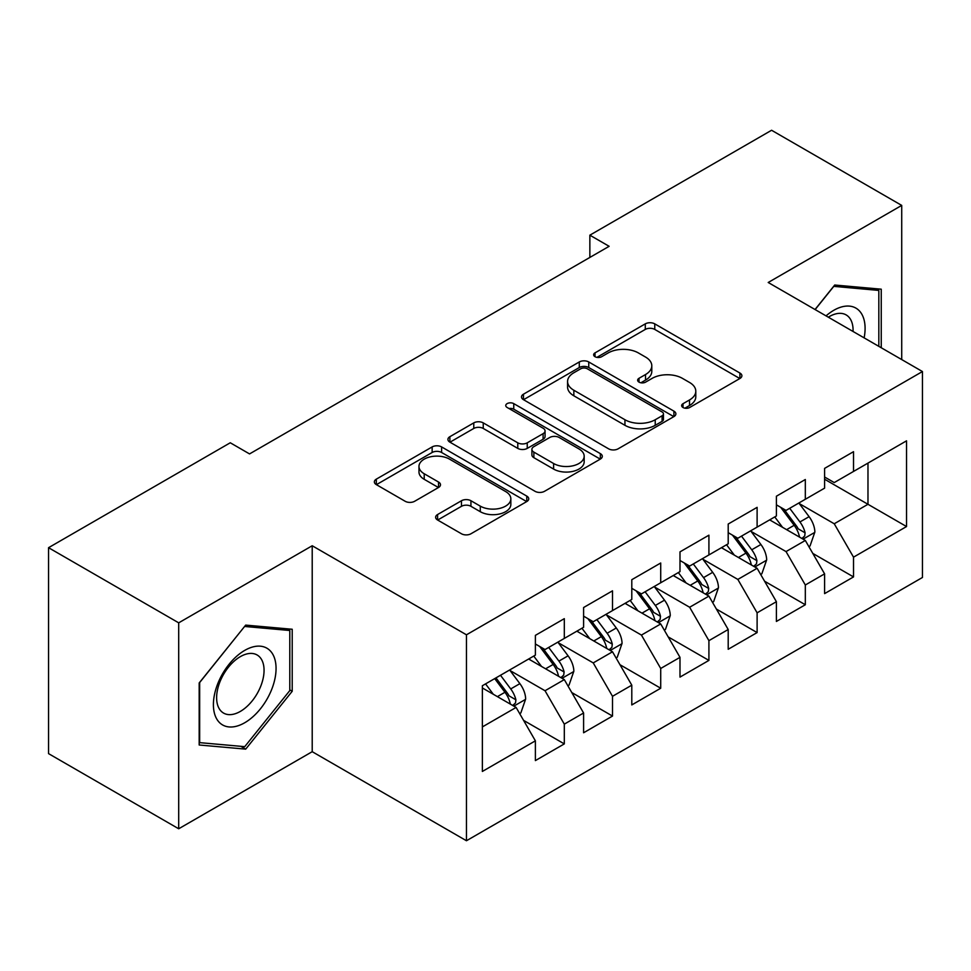 <?xml version="1.0" encoding="UTF-8"?>
<svg xmlns="http://www.w3.org/2000/svg" width="971" height="971" viewBox="0 0 971 971"><rect width="100%" height="100%" fill="white"/><g stroke="black" fill="none" stroke-linecap="round" stroke-linejoin="round"><path stroke-width="1.46" d="M683.026 407.517A4.685 2.707 0 0 0 689.641 407.517L739.914 378.496A6.688 3.86 0 0 0 741.88 375.765A6.688 3.86 0 0 0 739.914 373.034L654.757 323.865A6.688 3.86 0 0 0 645.29 323.865L595.017 352.886A4.685 2.707 0 0 0 593.645 354.803A4.685 2.707 0 0 0 595.017 356.709A4.685 2.707 0 0 0 601.644 356.709L608.149 352.959A21.411 12.356 0 0 1 638.433 352.959L645.521 357.049A21.411 12.356 0 0 1 651.796 365.788A21.411 12.356 0 0 1 645.521 374.539L639.015 378.289A4.685 2.707 0 0 0 637.644 380.207A4.685 2.707 0 0 0 639.015 382.113A4.685 2.707 0 0 0 645.642 382.113L652.148 378.362A21.411 12.356 0 0 1 682.431 378.362L689.531 382.453A21.411 12.356 0 0 1 695.794 391.192A21.411 12.356 0 0 1 689.531 399.943L683.026 403.693A4.685 2.707 0 0 0 681.654 405.611A4.685 2.707 0 0 0 683.026 407.517L683.026 403.693M437.581 514.533A6.688 3.86 0 0 0 435.627 517.264A6.688 3.86 0 0 0 437.581 519.995L461.48 533.783A6.688 3.86 0 0 0 470.935 533.783L526.768 501.558A6.688 3.86 0 0 0 528.734 498.827A6.688 3.86 0 0 0 526.768 496.096L441.611 446.927A6.688 3.86 0 0 0 432.144 446.927L376.311 479.152A6.688 3.86 0 0 0 374.357 481.883A6.688 3.86 0 0 0 376.311 484.614L405.174 501.279A6.688 3.86 0 0 0 414.641 501.279L438.528 487.491A6.688 3.86 0 0 0 440.494 484.76A6.688 3.86 0 0 0 438.528 482.029L424.218 473.763A17.903 10.329 0 0 1 418.974 466.456A17.903 10.329 0 0 1 430.019 456.904A17.903 10.329 0 0 1 449.537 459.149L505.6 491.52A17.903 10.329 0 0 1 510.843 498.827A17.903 10.329 0 0 1 499.786 508.367A17.903 10.329 0 0 1 480.281 506.134L470.935 500.733A6.688 3.86 0 0 0 461.48 500.733L437.581 514.533L437.581 519.995M178.7 622.836L178.7 828.773L312.213 751.688L312.213 545.751L178.7 622.836L48.55 547.693L230.273 442.776L249.547 453.918L609.133 246.306L589.858 235.176L589.858 257.436M312.213 545.751L466.456 634.803L922.45 371.541L922.45 577.478L466.456 840.74L466.456 634.803M901.719 359.573L901.719 205.403L768.207 282.488L922.45 371.541M901.719 205.403L771.581 130.26L589.858 235.176M608.623 448.833A6.688 3.86 0 0 0 618.09 448.833L673.91 416.595A6.688 3.86 0 0 0 675.877 413.864A6.688 3.86 0 0 0 673.91 411.134L588.754 361.965A6.688 3.86 0 0 0 579.286 361.965L523.454 394.202A6.688 3.86 0 0 0 521.5 396.933A6.688 3.86 0 0 0 523.454 399.664L608.623 448.833M509.01 408.536A4.685 2.707 0 0 1 513.756 409.192L513.756 403.62L600.345 453.615A6.688 3.86 0 0 1 602.299 456.346A6.688 3.86 0 0 1 600.345 459.077L544.513 491.314A6.688 3.86 0 0 1 535.045 491.314L449.889 442.145L449.889 436.683A6.688 3.86 0 0 0 447.922 439.414A6.688 3.86 0 0 0 449.889 442.145M449.889 436.683L473.775 422.883A6.688 3.86 0 0 1 483.242 422.883L517.786 442.825A6.688 3.86 0 0 0 527.241 442.825L543.092 433.673A6.688 3.86 0 0 0 545.059 430.942A6.688 3.86 0 0 0 543.092 428.211L507.129 407.456A4.685 2.707 0 0 1 505.757 405.538A4.685 2.707 0 0 1 508.658 403.038A4.685 2.707 0 0 1 513.756 403.62M824.597 479.237L867.977 504.289L867.977 463.094L906.538 440.834L853.521 471.445L853.521 451.685L824.597 468.386L824.597 488.146L805.323 499.276L805.323 479.516L776.399 496.217L776.399 515.977L757.113 527.107L757.113 507.348L728.201 524.037L728.201 543.796L708.915 554.939L708.915 535.179L679.991 551.868L679.991 571.628L660.717 582.758L660.717 562.998L631.793 579.699L631.793 599.459L612.507 610.589L612.507 590.829L583.595 607.53L583.595 627.29L564.309 638.42L564.309 618.661L535.385 635.362L535.385 655.122L482.369 685.732L482.369 771.447L535.385 740.837L516.111 707.434L482.369 687.953M906.538 440.834L906.538 526.549L853.521 557.16L834.235 523.77L799.291 503.585M812.788 553.409L853.521 576.92L853.521 557.16M853.521 576.92L824.597 593.621L824.597 573.861L805.323 584.991L786.037 551.589L751.093 531.416M764.59 581.228L805.323 604.751L805.323 584.991M805.323 604.751L776.399 621.44L776.399 601.692L757.113 612.822L737.839 579.42L702.895 559.247M716.392 609.06L757.113 632.582L757.113 612.822M757.113 632.582L728.201 649.271L728.201 629.511L708.915 640.654L689.641 607.251L654.685 587.079M668.182 636.891L708.915 660.401L708.915 640.654M708.915 660.401L679.991 677.103L679.991 657.343L660.717 668.473L641.43 635.083L606.487 614.91M619.984 664.722L660.717 688.233L660.717 668.473M660.717 688.233L631.793 704.934L631.793 685.174L612.507 696.304L593.232 662.914L558.289 642.729M571.785 692.554L612.507 716.064L612.507 696.304M612.507 716.064L583.595 732.765L583.595 713.005L564.309 724.135L545.034 690.745L510.078 670.56M523.575 720.373L564.309 743.895L564.309 724.135M564.309 743.895L535.385 760.596L535.385 740.837M535.385 643.991L545.034 649.55L564.309 638.42M482.369 726.915L516.111 707.434M583.595 616.16L593.232 621.719L612.507 610.589M545.034 690.745L564.309 679.603L528.637 659.018M583.595 713.005L564.309 679.603M631.793 588.329L641.43 593.9L660.717 582.758M593.232 662.914L612.507 651.784L576.847 631.186M631.793 685.174L612.507 651.784M679.991 560.498L689.641 566.069L708.915 554.939M641.43 635.083L660.717 623.952L625.045 603.355M679.991 657.343L660.717 623.952M728.201 532.666L737.839 538.237L757.113 527.107M689.641 607.251L708.915 596.121L673.243 575.524M728.201 629.511L708.915 596.121M776.399 504.835L786.037 510.406L805.323 499.276M737.839 579.42L757.113 568.29L721.453 547.693M776.399 601.692L757.113 568.29M824.597 477.016L834.235 482.575L853.521 471.445M786.037 551.589L805.323 540.459L769.651 519.873M824.597 573.861L805.323 540.459M48.55 547.693L48.55 753.63L178.7 828.773M312.213 751.688L466.456 840.74M834.235 523.77L867.977 504.289L906.538 526.549M881.243 347.739L881.243 289.188L834.72 285.025L815.033 309.518M292.21 691.279L292.21 629.257L245.699 625.106L199.176 682.965L199.176 744.988L245.699 749.139L292.21 691.279L289.795 689.883M684.895 408.184L689.531 405.502A21.411 12.356 0 0 0 695.794 396.763L695.794 391.192M651.796 365.788L651.796 371.359A21.411 12.356 0 0 1 645.521 380.098L640.896 382.78M739.829 378.544L654.757 329.424A6.688 3.86 0 0 0 645.29 329.424L596.886 357.377M673.825 416.656L588.754 367.536A6.688 3.86 0 0 0 579.286 367.536L523.551 399.712M662.088 415.782A4.685 2.707 0 0 0 663.46 413.864A4.685 2.707 0 0 0 662.088 411.959L587.334 368.798A4.685 2.707 0 0 0 580.707 368.798L573.849 372.755A21.411 12.356 0 0 0 567.574 381.506A21.411 12.356 0 0 0 573.849 390.245L624.948 419.739A21.411 12.356 0 0 0 655.231 419.739L662.088 415.782L662.088 421.353A4.685 2.707 0 0 0 663.46 419.436L663.46 413.864M567.574 381.506L567.574 387.065A21.411 12.356 0 0 0 573.849 395.804L573.849 390.245M662.088 421.353L655.231 425.31A21.411 12.356 0 0 1 624.948 425.31L573.849 395.804M449.974 442.193L473.775 428.454L473.775 422.883M545.059 430.942L545.059 436.513A6.688 3.86 0 0 1 543.092 439.244L527.241 448.396A6.688 3.86 0 0 1 517.786 448.396L483.242 428.454A6.688 3.86 0 0 0 473.775 428.454M513.756 409.192L600.248 459.125M553.616 463.519A17.903 10.329 0 0 0 573.121 465.752A17.903 10.329 0 0 0 584.178 456.212A17.903 10.329 0 0 0 578.934 448.905L559.175 437.496A6.688 3.86 0 0 0 549.72 437.496L533.868 446.648A6.688 3.86 0 0 0 531.902 449.379A6.688 3.86 0 0 0 533.868 452.11L553.616 463.519L553.616 469.078A17.903 10.329 0 0 0 573.121 471.323A17.903 10.329 0 0 0 584.178 461.771L584.178 456.212M531.902 449.379L531.902 454.95A6.688 3.86 0 0 0 533.868 457.681L533.868 452.11M553.616 469.078L533.868 457.681M510.843 498.827L510.843 504.386A17.903 10.329 0 0 1 499.786 513.938A17.903 10.329 0 0 1 480.281 511.693L470.935 506.304A6.688 3.86 0 0 0 461.48 506.304L437.678 520.043M418.974 466.456L418.974 472.015A17.903 10.329 0 0 0 424.218 479.322L424.218 473.763M438.443 487.539L424.218 479.322M526.683 501.606L441.611 452.486A6.688 3.86 0 0 0 432.144 452.486L376.408 484.675M240.784 746.298L245.699 749.139M808.892 546.637L810.045 545.969L814.863 532.059A18.061 10.426 -120 0 0 809.098 516.669L798.854 503.002M782.541 527.314L774.761 516.924M771.12 520.711L770.234 519.534M801.912 538.492L804.716 535.98L805.105 532.824A18.061 10.426 -120 0 0 799.934 521.961L789.702 508.294M783.852 509.144L796.499 526.027A9.2 5.316 60 0 1 798.174 528.819L805.105 532.824M780.672 507.311L794.157 525.299A18.061 10.426 60 0 1 799.327 536.162L799.691 537.218M760.681 574.468L761.847 573.8L766.665 559.891A18.061 10.426 -120 0 0 760.9 544.5L750.656 530.834M734.343 555.145L726.551 544.755M722.91 548.542L722.023 547.365M753.714 566.324L756.506 563.811L756.907 560.655A18.061 10.426 -120 0 0 751.736 549.792L741.492 536.126M735.654 536.975L748.301 553.858A9.2 5.316 60 0 1 749.976 556.65L756.907 560.655M732.474 535.142L745.946 553.13A18.061 10.426 60 0 1 751.117 563.993L751.493 565.037M712.483 602.299L713.636 601.632L718.455 587.71A18.061 10.426 -120 0 0 712.69 572.332L702.458 558.665M686.133 582.964L678.353 572.574M674.711 576.373L673.825 575.196M705.516 594.155L708.308 591.642L708.709 588.487A18.061 10.426 -120 0 0 703.538 577.624L693.294 563.957M687.456 564.806L700.103 581.69A9.2 5.316 60 0 1 701.766 584.481L708.709 588.487M684.276 562.974L697.748 580.961A18.061 10.426 60 0 1 702.919 591.825L703.283 592.868M864.129 337.859A44.314 25.586 120 0 0 860.889 312.735A44.314 25.586 120 0 0 826.042 315.878M853.06 331.475A33.548 19.371 120 0 0 849.904 318.403A33.548 19.371 120 0 0 846.142 314.907A33.548 19.371 120 0 0 828.324 317.189M833.664 286.348L878.828 290.426L878.828 346.356M875.842 288.703L878.828 290.426M815.13 309.579L833.761 286.396M217.601 720.324A44.314 25.586 120 0 0 260.398 708.854A44.314 25.586 120 0 0 271.868 652.815A44.314 25.586 120 0 0 229.071 664.273A44.314 25.586 120 0 0 217.601 720.324M219.798 709.583A33.548 19.371 120 0 0 223.561 713.078A33.548 19.371 120 0 0 254.778 697.421A33.548 19.371 120 0 0 260.883 658.472A33.548 19.371 120 0 0 257.109 654.976A33.548 19.371 120 0 0 225.903 670.633A33.548 19.371 120 0 0 219.798 709.583M244.728 626.477L289.795 630.495L289.795 690.587L244.728 746.663L199.662 742.633L199.662 682.54L244.631 626.416M286.809 628.771L289.795 630.495M664.285 630.13L665.438 629.463L670.257 615.541A18.061 10.426 -120 0 0 664.492 600.163L654.248 586.496M637.935 610.795L630.155 600.406M626.513 604.205L625.627 603.015M657.306 621.986L660.11 619.462L660.498 616.318A18.061 10.426 -120 0 0 655.328 605.455L645.096 591.776M639.246 592.638L651.893 609.521A9.2 5.316 60 0 1 653.568 612.313L660.498 616.318M636.066 590.793L649.55 608.793A18.061 10.426 60 0 1 654.721 619.656L655.085 620.7M616.075 657.962L617.24 657.294L622.059 643.372A18.061 10.426 -120 0 0 616.294 627.994L606.05 614.327M589.737 638.627L581.945 628.237M578.303 632.036L577.417 630.847M609.108 649.817L611.912 647.293L612.3 644.149A18.061 10.426 -120 0 0 607.13 633.274L596.886 619.607M591.048 620.457L603.695 637.34A9.2 5.316 60 0 1 605.37 640.144L612.3 644.149M587.868 618.624L601.352 636.624A18.061 10.426 60 0 1 606.523 647.487L606.887 648.531M567.877 685.781L569.03 685.113L573.849 671.204A18.061 10.426 -120 0 0 568.084 655.826L557.852 642.147M541.527 666.458L533.747 656.068M530.105 659.855L529.219 658.678M560.91 677.649L563.702 675.124L564.102 671.968A18.061 10.426 -120 0 0 558.932 661.105L548.688 647.439M542.85 648.288L555.497 665.171A9.2 5.316 60 0 1 557.16 667.963L564.102 671.968M539.67 646.455L553.142 664.443A18.061 10.426 60 0 1 558.313 675.318L558.677 676.362M519.679 713.612L520.832 712.945L525.651 699.035A18.061 10.426 -120 0 0 519.886 683.645L509.641 669.978M493.329 694.289L485.549 683.9M512.7 705.468L515.504 702.955L515.892 699.8A18.061 10.426 -120 0 0 510.722 688.937L500.49 675.27M495.963 677.879L507.287 693.003A9.2 5.316 60 0 1 508.962 695.794L515.892 699.8M494.7 678.608L504.944 692.274A18.061 10.426 60 0 1 510.115 703.138L510.479 704.181M689.531 405.502L689.531 399.943M639.015 382.113L639.015 378.289M645.521 380.098L645.521 374.539M595.017 356.709L595.017 352.886M645.29 329.424L645.29 323.865M654.757 329.424L654.757 323.865M739.914 378.496L739.914 373.034M523.454 399.664L523.454 394.202M579.286 367.536L579.286 361.965M588.754 367.536L588.754 361.965M673.91 416.595L673.91 411.134M624.948 425.31L624.948 419.739M655.231 425.31L655.231 419.739M483.242 428.454L483.242 422.883M517.786 448.396L517.786 442.825M527.241 448.396L527.241 442.825M543.092 439.244L543.092 433.673M600.345 459.077L600.345 453.615M461.48 506.304L461.48 500.733M470.935 506.304L470.935 500.733M480.281 511.693L480.281 506.134M438.528 487.491L438.528 482.029M376.311 484.614L376.311 479.152M432.144 452.486L432.144 446.927M441.611 452.486L441.611 446.927M526.768 501.558L526.768 496.096M803.053 539.16L814.742 532.411M799.934 521.961L809.098 516.669M786.607 529.656L794.157 525.299M754.855 566.979L766.544 560.231M751.736 549.792L760.9 544.5M738.409 557.488L745.946 553.13M706.645 594.81L718.334 588.062M703.538 577.624L712.69 572.332M690.199 585.319L697.748 580.961M658.447 622.642L670.136 615.893M655.328 605.455L664.492 600.163M642.001 613.15L649.55 608.793M610.249 650.473L621.938 643.724M607.13 633.274L616.294 627.994M593.803 640.981L601.352 636.624M562.039 678.304L573.727 671.556M558.932 661.105L568.084 655.826M545.593 668.801L553.142 664.443M513.841 706.135L525.529 699.387M510.722 688.937L519.886 683.645M497.395 696.632L504.944 692.274"/></g></svg>
